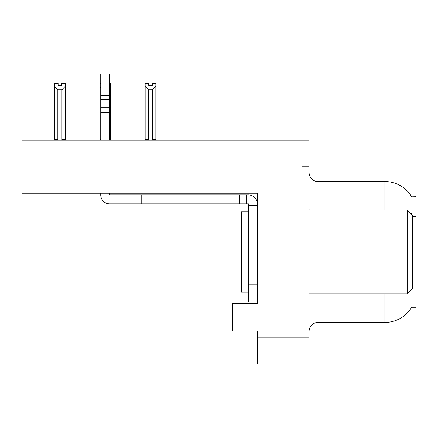 <?xml version="1.0" encoding="UTF-8"?>
<svg xmlns="http://www.w3.org/2000/svg" width="438" height="438" viewBox="0 0 438 438"><rect width="100%" height="100%" fill="white"/><g stroke="black" fill="none" stroke-linecap="round" stroke-linejoin="round"><path stroke-width="0.66" d="M21.9 193.224L257.352 193.224L257.352 303.638L232.375 303.638L232.375 330.925L21.9 330.925L21.9 140.072L301.941 140.072L301.941 363.929L257.352 363.929L257.352 337.172L301.941 337.172L301.941 363.929L309.075 363.929L309.075 337.172L301.941 337.172L301.941 166.829L309.075 166.829L309.075 337.172M232.375 330.925L257.352 330.925L257.352 337.172M411.72 196.815A31.213 31.213 0 0 0 384.887 181.54A31.213 31.213 0 0 1 411.72 196.815L416.1 196.706L416.1 307.295L411.654 307.295L411.813 307.027A31.213 31.213 0 0 1 384.887 322.456L317.993 322.456A8.919 8.919 0 0 0 309.075 331.374M411.32 214.22L411.37 213.574A31.213 5.42 180 0 0 410.428 213.328M301.941 140.072L309.075 140.072L309.075 166.829M384.887 210.081L384.887 181.54L317.993 181.54A8.919 8.919 0 0 1 309.075 172.621A8.919 8.919 0 0 0 317.993 181.54L317.993 210.081M152.287 85.465L148.723 85.465L152.287 85.465L152.287 83.351L155.857 83.351L155.857 86.313L152.555 89.719L148.455 89.719L148.455 139.623L148.017 140.072M152.993 140.072L152.555 139.623L152.555 89.719M152.555 139.623L155.857 139.623L155.857 140.072L155.857 86.313M148.455 89.719L145.153 86.313L145.153 83.351L148.723 83.351L148.723 85.465M148.455 139.623L145.153 139.623L145.153 140.072L145.153 86.313M100.74 83.351L99.848 83.351L99.848 140.072M109.659 83.351L110.551 83.351L110.551 139.623L109.659 139.623M110.551 86.313L109.659 87.83M100.74 87.83L99.848 86.313L99.848 139.623L100.74 139.623M110.551 139.623L110.551 140.072M61.676 85.465L58.112 85.465L61.676 85.465L61.676 83.351L65.246 83.351L65.246 86.313L61.944 89.719L57.843 89.719L57.843 139.623L54.542 139.623L54.542 140.072M57.843 89.719L54.542 86.313L54.542 83.351L58.112 83.351L58.112 85.465M57.843 139.623L57.405 140.072M54.542 86.313L54.542 139.623L54.542 86.313M65.246 86.313L65.246 139.623L61.944 139.623L61.944 89.719M62.382 140.072L61.944 139.623M65.246 139.623L65.246 140.072M248.428 211.866L241.294 211.866L241.294 292.13L248.428 292.13M407.181 293.914L412.53 288.565L412.53 215.43L407.181 210.081L407.181 293.914L309.075 293.914M309.075 210.081L407.181 210.081M100.74 193.224L100.74 194.921A8.919 8.919 0 0 0 109.659 203.84L123.927 203.84L123.927 194.921L248.428 194.921A8.919 8.919 0 0 1 257.347 203.845M248.428 301.941L257.352 301.941L248.428 301.941L248.428 203.84L246.643 203.84L246.643 194.921M257.352 205.625L248.428 205.625M257.352 210.974L248.428 210.974M123.927 203.84L239.509 203.84L239.509 194.921M246.643 203.84L239.509 203.84M109.659 193.224L109.659 194.921L123.927 194.921M100.74 140.072L100.74 112.467L109.659 112.467L109.659 140.072M109.659 76.918L100.74 76.918L100.74 74.071L109.659 74.071L109.659 112.467M100.74 112.467L100.74 107.233L109.659 107.233M109.659 99.289L100.74 99.289L100.74 76.918M100.74 99.289L100.74 107.233M109.659 95.533L100.74 95.533M21.9 304.175L232.375 304.175M416.1 216.602L412.53 216.602M416.1 279.033L412.53 279.033M317.993 293.914L317.993 322.456M384.887 322.456L384.887 293.914M309.797 210.081A8.919 1.549 0 0 1 309.075 209.474M257.352 284.103L248.428 284.103M141.764 203.84L141.764 194.921"/></g></svg>
